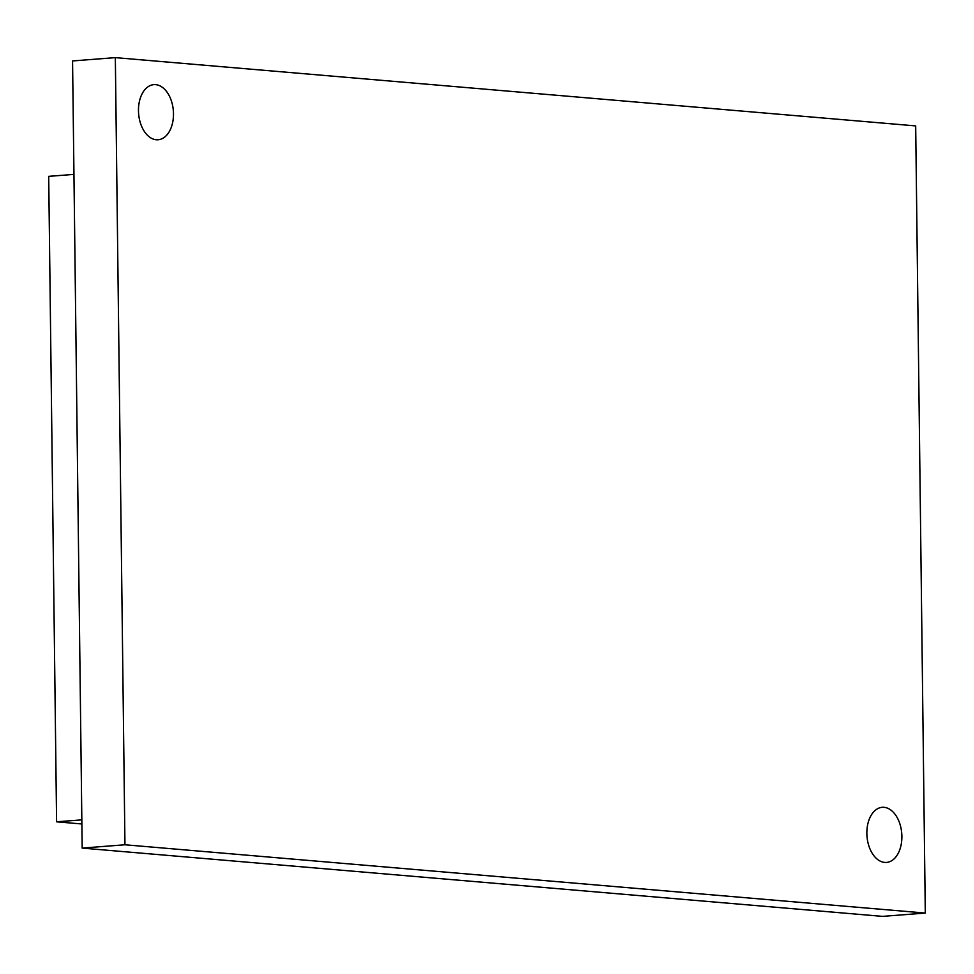 <?xml version="1.0" encoding="UTF-8"?>
<svg xmlns="http://www.w3.org/2000/svg" width="974" height="974" viewBox="0 0 974 974"><rect width="100%" height="100%" fill="white"/><g stroke="black" fill="none" stroke-linecap="round" stroke-linejoin="round"><path stroke-width="1.46" d="M925.3 913.064L124.952 844.775L115.334 57.624L915.682 125.902L925.3 913.064L882.529 916.376L82.181 848.098L72.563 60.936L115.334 57.624M884.027 807.324A27.637 17.435 -94.4 0 1 901.839 834.949A27.637 17.435 -94.4 0 1 886.498 862.428A27.637 17.435 -94.4 0 1 884.709 862.416A27.637 17.435 -94.4 0 1 866.897 834.803A27.637 17.435 -94.4 0 1 882.237 807.312A27.637 17.435 -94.4 0 1 884.027 807.324M155.645 84.653A27.637 17.435 -94.4 0 1 173.445 112.278A27.637 17.435 -94.4 0 1 158.117 139.757A27.637 17.435 -94.4 0 1 156.315 139.757A27.637 17.435 -94.4 0 1 138.515 112.132A27.637 17.435 -94.4 0 1 153.843 84.641A27.637 17.435 -94.4 0 1 155.645 84.653M124.952 844.775L82.181 848.098M73.951 174.395L48.7 176.343L56.589 821.812L81.84 819.865M81.889 823.98L56.589 821.812"/></g></svg>
